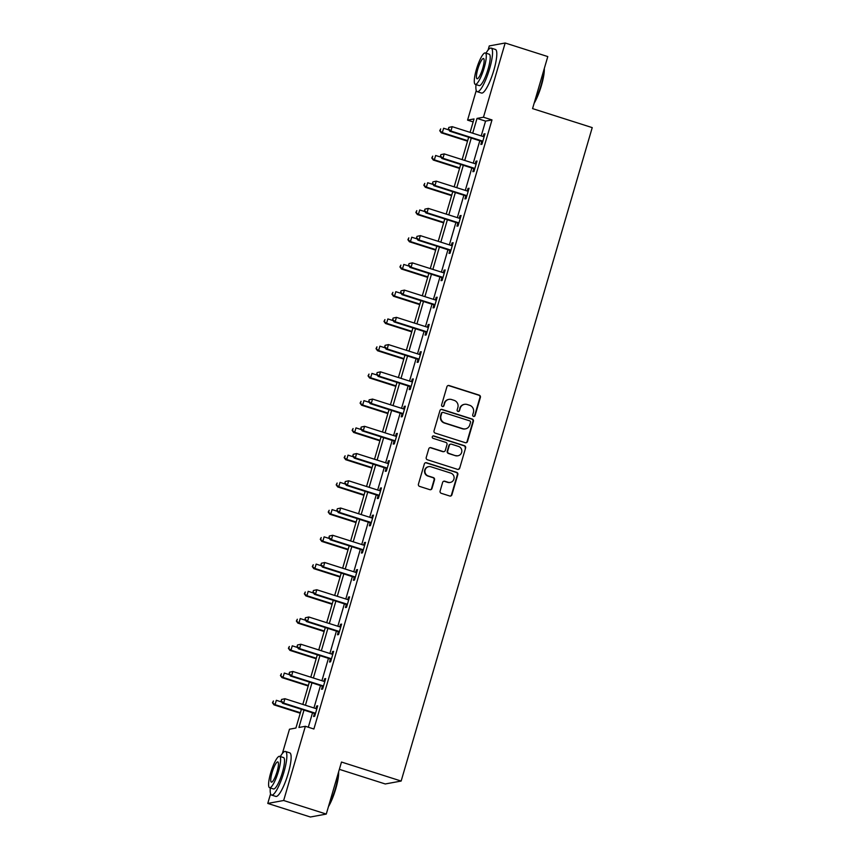 <?xml version="1.0" encoding="UTF-8"?>
<svg xmlns="http://www.w3.org/2000/svg" width="860" height="860" viewBox="0 0 860 860"><rect width="100%" height="100%" fill="white"/><g stroke="black" fill="none" stroke-linecap="round" stroke-linejoin="round"><path stroke-width="1.29" d="M473.537 416.423A1.258 1.225 79.6 0 0 475.064 415.595L480.385 397.385A1.795 1.742 79.6 0 0 479.213 395.138L449.103 385.538A1.795 1.742 79.6 0 0 446.931 386.721L441.599 404.931A1.258 1.225 79.6 0 0 443.007 406.543A1.258 1.225 79.6 0 0 443.943 405.673L444.631 403.318A5.751 5.579 79.6 0 1 451.597 399.545L454.101 400.341A5.751 5.579 79.6 0 1 457.853 407.533L457.165 409.887A1.258 1.225 79.6 0 0 458.563 411.499A1.258 1.225 79.6 0 0 459.509 410.639L460.197 408.274A5.751 5.579 79.6 0 1 467.152 404.501L469.657 405.296A5.751 5.579 79.6 0 1 473.409 412.488L472.721 414.842A1.258 1.225 79.6 0 0 473.537 416.423M473.903 416.476A1.258 1.225 79.6 0 0 474.634 415.67L479.955 397.46A1.795 1.742 79.6 0 0 478.784 395.213L448.673 385.613A1.795 1.742 79.6 0 0 448.06 385.538M442.782 406.565A1.258 1.225 79.6 0 0 443.513 405.759L444.631 403.318M458.348 411.521A1.258 1.225 79.6 0 0 459.079 410.714L460.197 408.274M440.105 491.06A1.795 1.742 79.6 0 0 441.277 493.307L449.726 496.005A1.795 1.742 79.6 0 0 451.898 494.822L457.81 474.602A1.795 1.742 79.6 0 0 456.638 472.344L426.528 462.755A1.795 1.742 79.6 0 0 424.346 463.938L418.433 484.158A1.795 1.742 79.6 0 0 419.605 486.405L429.817 489.662A1.795 1.742 79.6 0 0 431.989 488.48L434.515 479.826A1.795 1.742 79.6 0 0 433.343 477.579L428.28 475.967A4.805 4.665 79.6 0 1 428.753 466.647A4.805 4.665 79.6 0 1 430.967 466.797L450.79 473.108A4.805 4.665 79.6 0 1 450.317 482.417A4.805 4.665 79.6 0 1 448.114 482.277L444.803 481.224A1.795 1.742 79.6 0 0 442.631 482.406L440.105 491.06M488.071 50.073L489.286 45.924L505.175 43L547.788 56.577L532.566 108.607L592.228 127.613L401.147 781.052L341.495 762.046L326.273 814.076L283.66 800.499L267.772 803.423L270.577 793.834M505.175 43L483.471 117.218L477.031 118.4L472.699 133.192M303.999 710.113L298.925 727.474L305.364 726.291L313.889 729L491.995 119.927L483.471 117.218M305.364 726.291L283.66 800.499M465.314 442.696A1.795 1.742 79.6 0 0 467.485 441.513L473.398 421.292A1.795 1.742 79.6 0 0 472.226 419.046L442.115 409.446A1.795 1.742 79.6 0 0 439.933 410.629L434.02 430.86A1.795 1.742 79.6 0 0 435.192 433.107L465.314 442.696M465.604 447.942L459.691 468.173A1.795 1.742 79.6 0 1 457.52 469.345L427.398 459.756A1.795 1.742 79.6 0 1 426.227 457.509L428.764 448.856A1.795 1.742 79.6 0 1 430.935 447.673L443.147 451.565A1.795 1.742 79.6 0 0 445.319 450.382L446.996 444.642A1.795 1.742 79.6 0 0 445.824 442.395L433.117 438.342A1.258 1.225 79.6 0 1 433.236 435.902A1.258 1.225 79.6 0 1 433.816 435.945L464.432 445.695A1.795 1.742 79.6 0 1 465.604 447.942L459.691 468.173M339.356 769.345L385.258 783.965L401.147 781.052M491.995 119.927L485.556 121.109L481.224 135.912M479.805 140.771L473.258 163.153M471.839 168.012L465.292 190.393M463.873 195.252L457.327 217.634M455.908 222.493L449.361 244.874M447.942 249.733L441.395 272.115M439.976 276.974L433.429 299.355M432.01 304.214L425.463 326.596M424.044 331.455L417.498 353.836M416.079 358.695L409.532 381.077M408.113 385.936L401.566 408.317M400.147 413.176L393.6 435.558M392.181 440.417L385.635 462.798M384.216 467.657L377.669 490.039M376.25 494.898L369.703 517.279M368.284 522.138L361.738 544.52M360.318 549.379L353.772 571.76M352.353 576.619L345.806 599.001M344.387 603.86L337.84 626.241M336.421 631.1L329.875 653.482M328.456 658.341L321.909 680.722M320.49 685.581L313.943 707.963M312.524 712.822L308.31 727.227M481.686 141.62L480.858 144.448L481.933 144.254L484.997 133.773L483.922 133.966L483.18 136.536M473.72 168.861L472.892 171.688L473.967 171.495L477.031 161.013L475.956 161.207L475.214 163.776M465.754 196.101L464.927 198.929L466.002 198.735L469.065 188.254L467.99 188.447L467.249 191.017M457.789 223.342L456.961 226.169L458.036 225.976L461.1 215.494L460.025 215.688L459.283 218.257M449.823 250.582L448.995 253.41L450.07 253.216L453.134 242.735L452.059 242.928L451.317 245.498M441.857 277.823L441.029 280.65L442.104 280.457L445.168 269.975L444.093 270.169L443.351 272.738M433.892 305.063L433.064 307.891L434.139 307.697L437.202 297.216L436.127 297.41L435.386 299.979M425.926 332.304L425.098 335.131L426.173 334.938L429.237 324.457L428.162 324.65L427.42 327.219M417.96 359.544L417.132 362.372L418.207 362.178L421.271 351.697L420.196 351.89L419.454 354.46M409.994 386.785L409.166 389.612L410.241 389.419L413.305 378.938L412.23 379.142L411.488 381.7M402.029 414.025L401.201 416.853L402.276 416.659L405.339 406.178L404.264 406.382L403.523 408.941M394.063 441.266L393.235 444.093L394.31 443.9L397.374 433.418L396.299 433.623L395.557 436.181M386.097 468.506L385.269 471.334L386.344 471.14L389.408 460.659L388.333 460.863L387.591 463.422M378.131 495.747L377.303 498.574L378.379 498.381L381.442 487.899L380.367 488.104L379.625 490.662M370.165 522.987L369.338 525.815L370.413 525.621L373.476 515.14L372.401 515.344L371.66 517.903M362.2 550.228L361.372 553.055L362.447 552.862L365.511 542.38L364.436 542.585L363.694 545.143M354.234 577.468L353.406 580.296L354.481 580.102L357.545 569.621L356.47 569.825L355.728 572.384M346.268 604.709L345.44 607.536L346.515 607.343L349.579 596.861L348.504 597.066L347.762 599.624M338.302 631.949L337.475 634.777L338.55 634.583L341.613 624.102L340.538 624.306L339.797 626.865M330.337 659.19L329.509 662.017L330.584 661.824L333.648 651.342L332.573 651.547L331.831 654.105M322.371 686.43L321.543 689.258L322.618 689.064L325.682 678.583L324.607 678.787L323.865 681.346M314.405 713.682L313.577 716.498L314.652 716.305L317.716 705.823L316.641 706.028L315.899 708.586M326.273 814.076L310.385 817L267.772 803.423M282.392 753.446L289.476 729.216L295.915 728.022L301.398 709.285M473.161 121.916L467.582 120.131L476.257 90.472M470.097 132.365L474.021 118.949L467.582 120.131M302.817 704.426L309.363 682.044M310.783 677.186L317.329 654.804M318.748 649.945L325.295 627.563M326.714 622.704L333.261 600.323M334.68 595.464L341.226 573.082M342.645 568.224L349.192 545.842M350.611 540.983L357.158 518.591M358.577 513.732L365.124 491.35M366.543 486.491L373.089 464.11M374.508 459.251L381.055 436.869M382.474 432.01L389.021 409.629M390.44 404.77L396.987 382.388M398.406 377.529L404.952 355.148M406.371 350.289L412.918 327.907M414.337 323.048L420.884 300.667M422.303 295.808L428.85 273.426M430.269 268.567L436.815 246.186M438.235 241.327L444.781 218.945M446.2 214.086L452.747 191.705M454.166 186.846L460.713 164.464M462.132 159.605L468.678 137.224M471.28 138.051L464.733 160.433M463.314 165.292L456.767 187.674M455.348 192.532L448.802 214.914M447.383 219.773L440.836 242.154M439.417 247.013L432.87 269.395M431.451 274.254L424.904 296.635M423.486 301.494L416.939 323.876M415.52 328.735L408.973 351.116M407.554 355.975L401.007 378.357M399.588 383.216L393.041 405.608M391.623 410.467L385.076 432.849M383.657 437.708L377.11 460.089M375.691 464.948L369.144 487.33M367.725 492.189L361.178 514.57M359.76 519.429L353.213 541.811M351.794 546.67L345.247 569.051M343.828 573.91L337.281 596.292M335.862 601.151L329.315 623.532M327.896 628.391L321.35 650.773M319.931 655.632L313.384 678.013M311.965 682.872L305.418 705.254M485.556 121.109L477.031 118.4M483.922 133.966L484.857 134.268M475.956 161.207L476.892 161.508M467.99 188.447L468.926 188.749M460.025 215.688L460.96 215.989M452.059 242.928L452.994 243.229M444.093 270.169L445.029 270.47M436.127 297.41L437.063 297.71M428.162 324.65L429.097 324.951M420.196 351.89L421.131 352.191M412.23 379.142L413.165 379.432M404.264 406.382L405.2 406.673M396.299 433.623L397.234 433.913M388.333 460.863L389.268 461.154M380.367 488.104L381.302 488.394M372.401 515.344L373.337 515.635M364.436 542.585L365.371 542.875M356.47 569.825L357.405 570.115M348.504 597.066L349.44 597.356M340.538 624.306L341.474 624.596M332.573 651.547L333.508 651.837M324.607 678.787L325.542 679.077M316.641 706.028L317.577 706.318M464.507 404.329L464.077 404.404A5.751 5.579 79.6 0 0 459.767 408.36M448.952 399.373L448.522 399.448A5.751 5.579 79.6 0 0 444.201 403.404M465.916 442.771A1.795 1.742 79.6 0 0 467.055 441.599L472.968 421.368A1.795 1.742 79.6 0 0 471.796 419.121L441.685 409.532A1.795 1.742 79.6 0 0 441.072 409.446M470.506 422.432A1.258 1.225 79.6 0 0 469.689 420.852L443.255 412.435A1.258 1.225 79.6 0 0 441.728 413.262L440.997 415.745A5.751 5.579 79.6 0 0 444.749 422.937L462.82 428.699A5.751 5.579 79.6 0 0 469.775 424.915L470.506 422.432M442.674 412.402L442.244 412.477A1.258 1.225 79.6 0 0 441.298 413.337L441.728 413.262M465.464 428.861L465.034 428.946A5.751 5.579 79.6 0 1 462.39 428.774L444.319 423.012A5.751 5.579 79.6 0 1 440.567 415.831L441.298 413.337M458.122 469.431A1.795 1.742 79.6 0 0 459.262 468.248M443.975 451.618L443.545 451.693A1.795 1.742 79.6 0 1 442.717 451.64L430.505 447.748A1.795 1.742 79.6 0 0 429.892 447.673M465.174 448.028A1.795 1.742 79.6 0 0 464.002 445.77L433.386 436.02A1.258 1.225 79.6 0 0 433.031 435.966M455.821 455.596A4.805 4.665 79.6 0 0 461.831 451.317A4.805 4.665 79.6 0 0 458.498 446.426L451.521 444.201A1.795 1.742 79.6 0 0 449.339 445.383L447.662 451.124A1.795 1.742 79.6 0 0 448.834 453.37L455.392 455.682A4.805 4.665 79.6 0 0 457.606 455.821L458.036 455.746M450.694 444.147L450.264 444.233A1.795 1.742 79.6 0 0 448.909 445.469L449.339 445.383M455.392 455.682L448.404 453.456A1.795 1.742 79.6 0 1 447.232 451.21L448.909 445.469M450.317 482.417L449.887 482.503A4.805 4.665 79.6 0 1 447.684 482.363L444.373 481.31A1.795 1.742 79.6 0 0 443.771 481.224M428.753 466.647L428.323 466.733A4.805 4.665 79.6 0 0 427.861 476.042L428.28 475.967M430.419 489.738A1.795 1.742 79.6 0 0 431.559 488.555L434.085 479.901A1.795 1.742 79.6 0 0 432.913 477.655L427.861 476.042M450.328 496.08A1.795 1.742 79.6 0 0 451.468 494.898L457.38 474.677A1.795 1.742 79.6 0 0 456.208 472.43L426.098 462.831A1.795 1.742 79.6 0 0 425.485 462.755M448.909 129.924L443.61 128.248L442.33 132.612L441.255 132.805L467.528 141.169M440.18 130.655L440.685 128.903L439.75 130.731L442.33 132.612L467.668 140.674M441.255 132.805L439.75 130.731M448.845 127.409L448.339 129.15L448.845 127.409L452.199 126.667L483.223 136.546A1.827 1.774 79.6 0 0 483.89 136.622L484.169 136.6M449.275 127.323L452.199 126.667L450.919 131.032L449.844 131.225L480.869 141.104A1.827 1.774 79.6 0 1 481.471 141.438L482.503 142.298M482.761 141.427L482.546 141.244A1.827 1.774 79.6 0 0 481.944 140.911L450.919 131.032L448.769 129.075M448.339 129.15L449.844 131.225M544.294 68.499A22.328 4.73 107.7 0 1 541.424 85.495A22.328 4.73 107.7 0 1 534.114 103.307M534.565 101.781A22.876 4.848 -72.3 0 0 541.048 85.312A22.876 4.848 -72.3 0 0 544.014 69.488M475.999 84.57A22.876 4.848 -72.3 0 0 477.257 91.697A22.876 4.848 -72.3 0 0 489.566 68.907A22.876 4.848 -72.3 0 0 491.146 48.096A22.876 4.848 -72.3 0 0 485.997 53.18M477.257 91.697L481.514 93.052A22.876 4.848 -72.3 0 0 493.833 70.273A22.876 4.848 -72.3 0 0 495.403 49.45L491.146 48.096M485.276 52.954L489.2 54.202A16.469 3.494 107.7 0 1 488.061 69.187A16.469 3.494 107.7 0 1 479.203 85.591L475.279 84.344A16.469 3.494 -72.3 0 0 484.148 67.94A16.469 3.494 -72.3 0 0 485.276 52.954A16.469 3.494 -72.3 0 0 476.418 69.359A16.469 3.494 -72.3 0 0 475.279 84.344M477.794 69.112A10.621 2.247 -72.3 0 0 477.053 78.765A10.621 2.247 -72.3 0 0 482.772 68.187A10.621 2.247 -72.3 0 0 483.503 58.534A10.621 2.247 -72.3 0 0 477.794 69.112M338.614 771.871A22.328 4.73 107.7 0 1 335.744 788.867A22.328 4.73 107.7 0 1 328.434 806.68M328.885 805.154A22.876 4.848 -72.3 0 0 335.368 788.684A22.876 4.848 -72.3 0 0 338.324 772.861M270.32 787.943A22.876 4.848 -72.3 0 0 271.577 795.07A22.876 4.848 -72.3 0 0 283.886 772.28A22.876 4.848 -72.3 0 0 285.466 751.468A22.876 4.848 -72.3 0 0 280.317 756.553M271.577 795.07L275.834 796.424A22.876 4.848 -72.3 0 0 288.154 773.634A22.876 4.848 -72.3 0 0 289.723 752.822L285.466 751.468M279.597 756.327L283.52 757.574A16.469 3.494 107.7 0 1 282.381 772.559A16.469 3.494 107.7 0 1 273.523 788.964L269.599 787.717A16.469 3.494 -72.3 0 0 278.468 771.312A16.469 3.494 -72.3 0 0 279.597 756.327A16.469 3.494 -72.3 0 0 270.739 772.731A16.469 3.494 -72.3 0 0 269.599 787.717M272.115 772.474A10.621 2.247 -72.3 0 0 271.373 782.138A10.621 2.247 -72.3 0 0 277.092 771.56A10.621 2.247 -72.3 0 0 277.823 761.906A10.621 2.247 -72.3 0 0 272.115 772.474M440.943 157.165L435.644 155.488L434.364 159.852L433.289 160.046L459.562 168.409M432.214 157.896L432.72 156.144L431.785 157.971L434.364 159.852L459.702 167.926M433.289 160.046L431.785 157.971M432.978 184.405L427.678 182.728L426.399 187.093L425.324 187.286L451.597 195.65M424.249 185.136L424.754 183.384L423.819 185.212L426.399 187.093L451.737 195.166M425.324 187.286L423.819 185.212M440.879 154.65L440.374 156.391L440.879 154.65L444.233 153.908L475.257 163.787A1.827 1.774 79.6 0 0 475.924 163.862L476.204 163.841M441.309 154.564L444.233 153.908L442.954 158.272L441.879 158.466L472.903 168.345A1.827 1.774 79.6 0 1 473.505 168.678L474.537 169.538M474.795 168.667L474.58 168.485A1.827 1.774 79.6 0 0 473.978 168.151L442.954 158.272L440.804 156.316M440.374 156.391L441.879 158.466M432.913 181.89L432.408 183.631L432.913 181.89L436.267 181.148L467.292 191.027A1.827 1.774 79.6 0 0 467.958 191.103L468.238 191.081M433.343 181.804L436.267 181.148L434.988 185.513L433.913 185.706L464.938 195.585A1.827 1.774 79.6 0 1 465.539 195.919L466.571 196.779M466.829 195.908L466.614 195.725A1.827 1.774 79.6 0 0 466.012 195.392L434.988 185.513L432.838 183.556M432.408 183.631L433.913 185.706M425.012 211.646L419.712 209.969L418.433 214.333L417.358 214.527L443.631 222.891M416.283 212.377L416.788 210.625L415.853 212.452L418.433 214.333L443.771 222.407M417.358 214.527L415.853 212.452M417.046 238.886L411.746 237.209L410.467 241.574L409.392 241.767L435.665 250.131M408.317 239.618L408.822 237.865L407.887 239.693L410.467 241.574L435.805 249.647M409.392 241.767L407.887 239.693M409.081 266.138L403.781 264.45L402.502 268.815L401.426 269.008L427.7 277.382M400.351 266.858L400.857 265.106L399.921 266.933L402.502 268.815L427.839 276.888M401.426 269.008L399.921 266.933M424.947 209.13L424.442 210.872L424.947 209.13L428.301 208.389L459.326 218.268A1.827 1.774 79.6 0 0 459.992 218.343L460.272 218.322M425.377 209.044L428.301 208.389L427.022 212.753L425.947 212.947L456.972 222.826A1.827 1.774 79.6 0 1 457.574 223.159L458.606 224.019M458.864 223.149L458.649 222.966A1.827 1.774 79.6 0 0 458.047 222.632L427.022 212.753L424.872 210.797M424.442 210.872L425.947 212.947M416.982 236.371L416.476 238.112L416.982 236.371L420.336 235.629L451.36 245.508A1.827 1.774 79.6 0 0 452.027 245.584L452.306 245.562M417.412 236.285L420.336 235.629L419.056 239.994L417.981 240.187L449.006 250.066A1.827 1.774 79.6 0 1 449.608 250.4L450.64 251.26M450.898 250.389L450.683 250.206A1.827 1.774 79.6 0 0 450.081 249.873L419.056 239.994L416.906 238.037M416.476 238.112L417.981 240.187M409.016 263.611L408.511 265.353L409.016 263.611L412.37 262.87L443.394 272.749A1.827 1.774 79.6 0 0 444.061 272.824L444.34 272.803M409.446 263.525L412.37 262.87L411.091 267.234L410.016 267.428L441.04 277.318A1.827 1.774 79.6 0 1 441.642 277.64L442.674 278.5M442.932 277.629L442.717 277.447A1.827 1.774 79.6 0 0 442.115 277.113L411.091 267.234L408.941 265.278M408.511 265.353L410.016 267.428M401.115 293.378L395.815 291.69L394.536 296.055L393.461 296.248L419.734 304.623M392.386 294.098L392.891 292.346L391.956 294.174L394.536 296.055L419.873 304.128M393.461 296.248L391.956 294.174M401.05 290.852L400.545 292.594L401.05 290.852L404.404 290.11L435.429 299.989A1.827 1.774 79.6 0 0 436.095 300.065L436.375 300.043M401.48 290.766L404.404 290.11L403.125 294.475L402.05 294.668L433.075 304.558A1.827 1.774 79.6 0 1 433.676 304.881L434.708 305.741M434.966 304.87L434.752 304.687A1.827 1.774 79.6 0 0 434.149 304.354L403.125 294.475L400.975 292.518M400.545 292.594L402.05 294.668M393.149 320.619L387.849 318.931L386.57 323.296L385.495 323.489L411.768 331.863M384.42 321.339L384.925 319.587L383.99 321.414L386.57 323.296L411.908 331.369M385.495 323.489L383.99 321.414M393.084 318.092L392.579 319.834L393.084 318.092L396.438 317.351L427.463 327.23A1.827 1.774 79.6 0 0 428.129 327.305L428.409 327.284M393.514 318.006L396.438 317.351L395.159 321.715L394.084 321.909L425.109 331.799A1.827 1.774 79.6 0 1 425.711 332.121L426.743 332.981M427.001 332.111L426.786 331.928A1.827 1.774 79.6 0 0 426.184 331.594L395.159 321.715L393.009 319.759M392.579 319.834L394.084 321.909M385.183 347.859L379.883 346.171L378.604 350.536L377.529 350.729L403.802 359.104M376.454 348.579L376.959 346.827L376.024 348.655L378.604 350.536L403.942 358.609M377.529 350.729L376.024 348.655M385.119 345.333L384.613 347.075L385.119 345.333L388.473 344.591L419.497 354.471A1.827 1.774 79.6 0 0 420.164 354.546L420.443 354.524M385.549 345.247L388.473 344.591L387.193 348.956L386.118 349.149L417.143 359.039A1.827 1.774 79.6 0 1 417.745 359.362L418.777 360.222M419.035 359.351L418.82 359.168A1.827 1.774 79.6 0 0 418.218 358.835L387.193 348.956L385.043 346.999M384.613 347.075L386.118 349.149M377.217 375.1L371.918 373.412L370.638 377.776L369.563 377.97L395.837 386.344M368.488 375.82L368.994 374.068L368.058 375.895L370.638 377.776L395.976 385.85M369.563 377.97L368.058 375.895M377.153 372.573L376.648 374.315L377.153 372.573L380.507 371.832L411.531 381.711A1.827 1.774 79.6 0 0 412.198 381.786L412.477 381.765M377.583 372.488L380.507 371.832L379.228 376.196L378.153 376.39L409.177 386.28A1.827 1.774 79.6 0 1 409.779 386.602L410.811 387.462M411.069 386.591L410.854 386.409A1.827 1.774 79.6 0 0 410.252 386.075L379.228 376.196L377.078 374.24M376.648 374.315L378.153 376.39M369.252 402.34L363.952 400.652L362.673 405.017L361.598 405.21L387.871 413.585M360.523 403.06L361.028 401.308L360.093 403.136L362.673 405.017L388.01 413.09M361.598 405.21L360.093 403.136M369.187 399.814L368.682 401.555L369.187 399.814L372.541 399.072L403.566 408.952A1.827 1.774 79.6 0 0 404.232 409.027L404.512 409.005M369.617 399.728L372.541 399.072L371.262 403.437L370.187 403.63L401.212 413.52A1.827 1.774 79.6 0 1 401.813 413.843L402.846 414.703M403.103 413.832L402.888 413.649A1.827 1.774 79.6 0 0 402.286 413.316L371.262 403.437L369.112 401.48M368.682 401.555L370.187 403.63M361.286 429.581L355.986 427.893L354.707 432.257L353.632 432.451L379.905 440.825M352.557 430.301L353.062 428.549L352.127 430.376L354.707 432.257L380.045 440.331M353.632 432.451L352.127 430.376M361.221 427.054L360.716 428.796L361.221 427.054L364.575 426.313L395.6 436.192A1.827 1.774 79.6 0 0 396.267 436.267L396.546 436.246M361.651 426.979L364.575 426.313L363.296 430.677L362.221 430.871L393.246 440.761A1.827 1.774 79.6 0 1 393.848 441.083L394.88 441.943M395.138 441.072L394.923 440.89A1.827 1.774 79.6 0 0 394.321 440.556L363.296 430.677L361.146 428.721M360.716 428.796L362.221 430.871M353.32 456.821L348.02 455.133L346.741 459.498L345.666 459.691L371.939 468.066M344.591 457.541L345.096 455.789L344.161 457.617L346.741 459.498L372.079 467.571M345.666 459.691L344.161 457.617M353.256 454.295L352.75 456.036L353.256 454.295L356.61 453.553L387.634 463.433A1.827 1.774 79.6 0 0 388.301 463.508L388.58 463.486M353.686 454.22L356.61 453.553L355.331 457.918L354.255 458.111L385.28 468.001A1.827 1.774 79.6 0 1 385.882 468.324L386.914 469.184M387.172 468.313L386.957 468.13A1.827 1.774 79.6 0 0 386.355 467.797L355.331 457.918L353.18 455.961M352.75 456.036L354.255 458.111M345.354 484.062L340.055 482.374L338.775 486.738L337.7 486.932L363.973 495.306M336.625 484.782L337.131 483.03L336.195 484.857L338.775 486.738L364.113 494.812M337.7 486.932L336.195 484.857M345.29 481.535L344.785 483.277L345.29 481.535L348.644 480.794L379.668 490.673A1.827 1.774 79.6 0 0 380.335 490.748L380.614 490.727M345.72 481.46L348.644 480.794L347.365 485.158L346.29 485.352L377.314 495.242A1.827 1.774 79.6 0 1 377.916 495.564L378.948 496.424M379.206 495.553L378.991 495.371A1.827 1.774 79.6 0 0 378.389 495.037L347.365 485.158L345.215 483.202M344.785 483.277L346.29 485.352M337.389 511.302L332.089 509.614L330.81 513.979L329.735 514.173L356.008 522.547M328.66 512.023L329.165 510.281L328.23 512.098L330.81 513.979L356.147 522.052M329.735 514.173L328.23 512.098M337.324 508.776L336.819 510.517L337.324 508.776L340.678 508.034L371.703 517.913A1.827 1.774 79.6 0 0 372.369 517.989L372.649 517.967M337.754 508.701L340.678 508.034L339.399 512.399L338.324 512.592L369.348 522.482A1.827 1.774 79.6 0 1 369.95 522.805L370.983 523.675M371.24 522.794L371.025 522.611A1.827 1.774 79.6 0 0 370.423 522.278L339.399 512.399L337.249 510.442M336.819 510.517L338.324 512.592M329.423 538.543L324.123 536.855L322.844 541.219L321.769 541.413L348.042 549.787M320.694 539.263L321.199 537.521L320.264 539.338L322.844 541.219L348.182 549.293M321.769 541.413L320.264 539.338M329.358 536.016L328.853 537.758L329.358 536.016L332.712 535.275L363.737 545.154A1.827 1.774 79.6 0 0 364.404 545.229L364.683 545.208M329.788 535.941L332.712 535.275L331.433 539.639L330.358 539.833L361.383 549.723A1.827 1.774 79.6 0 1 361.985 550.045L363.017 550.916M363.275 550.034L363.06 549.852A1.827 1.774 79.6 0 0 362.458 549.519L331.433 539.639L329.283 537.683M328.853 537.758L330.358 539.833M321.457 565.783L316.158 564.096L314.878 568.46L313.803 568.654L340.076 577.028M312.728 566.504L313.233 564.762L312.298 566.579L314.878 568.46L340.216 576.533M313.803 568.654L312.298 566.579M321.393 563.257L320.887 564.999L321.393 563.257L324.747 562.515L355.771 572.394A1.827 1.774 79.6 0 0 356.438 572.47L356.717 572.448M321.823 563.182L324.747 562.515L323.467 566.88L322.392 567.073L353.417 576.963A1.827 1.774 79.6 0 1 354.019 577.286L355.051 578.157M355.309 577.275L355.094 577.092A1.827 1.774 79.6 0 0 354.492 576.759L323.467 566.88L321.317 564.923M320.887 564.999L322.392 567.073M313.491 593.024L308.192 591.336L306.912 595.7L305.837 595.894L332.111 604.268M304.762 593.744L305.268 592.003L304.333 593.819L306.912 595.7L332.25 603.774M305.837 595.894L304.333 593.819M313.427 590.497L312.922 592.239L313.427 590.497L316.781 589.756L347.805 599.635A1.827 1.774 79.6 0 0 348.472 599.71L348.752 599.689M313.857 590.422L316.781 589.756L315.502 594.12L314.427 594.314L345.451 604.204A1.827 1.774 79.6 0 1 346.053 604.526L347.085 605.397M347.343 604.515L347.128 604.333A1.827 1.774 79.6 0 0 346.526 604L315.502 594.12L313.352 592.164M312.922 592.239L314.427 594.314M305.526 620.264L300.226 618.576L298.947 622.941L297.872 623.134L324.145 631.509M296.797 620.984L297.302 619.243L296.367 621.06L298.947 622.941L324.285 631.014M297.872 623.134L296.367 621.06M305.461 617.738L304.956 619.479L305.461 617.738L308.815 616.996L339.84 626.875A1.827 1.774 79.6 0 0 340.506 626.951L340.786 626.929M305.891 617.663L308.815 616.996L307.536 621.361L306.461 621.554L337.486 631.444A1.827 1.774 79.6 0 1 338.087 631.767L339.119 632.637M339.377 631.756L339.162 631.573A1.827 1.774 79.6 0 0 338.56 631.24L307.536 621.361L305.386 619.404M304.956 619.479L306.461 621.554M297.56 647.505L292.26 645.817L290.981 650.182L289.906 650.375L316.179 658.749M288.831 648.225L289.336 646.483L288.401 648.3L290.981 650.182L316.319 658.255M289.906 650.375L288.401 648.3M297.495 644.978L296.99 646.72L297.495 644.978L300.849 644.237L331.874 654.116A1.827 1.774 79.6 0 0 332.54 654.202L332.82 654.17M297.925 644.903L300.849 644.237L299.57 648.601L298.495 648.805L329.52 658.685A1.827 1.774 79.6 0 1 330.122 659.007L331.154 659.878M331.412 658.996L331.197 658.814A1.827 1.774 79.6 0 0 330.595 658.48L299.57 648.601L297.42 646.645M296.99 646.72L298.495 648.805M289.594 674.745L284.294 673.058L283.015 677.422L281.94 677.615L308.213 685.99M280.865 675.466L281.37 673.724L280.435 675.541L283.015 677.422L308.353 685.495M281.94 677.615L280.435 675.541M289.53 672.219L289.024 673.971L289.53 672.219L292.884 671.477L323.908 681.356A1.827 1.774 79.6 0 0 324.575 681.442L324.854 681.41M289.96 672.144L292.884 671.477L291.604 675.842L290.529 676.046L321.554 685.925A1.827 1.774 79.6 0 1 322.156 686.248L323.188 687.118M323.446 686.237L323.231 686.054A1.827 1.774 79.6 0 0 322.629 685.732L291.604 675.842L289.454 673.885M289.024 673.971L290.529 676.046M281.629 701.986L276.329 700.298L275.05 704.663L273.974 704.856L300.248 713.23M272.899 702.706L273.405 700.964L272.469 702.781L275.05 704.663L300.387 712.736M273.974 704.856L272.469 702.781M281.564 699.459L281.059 701.212L281.564 699.459L284.918 698.718L315.942 708.597A1.827 1.774 79.6 0 0 316.609 708.683L316.888 708.651M281.994 699.384L284.918 698.718L283.639 703.082L282.564 703.287L313.588 713.166A1.827 1.774 79.6 0 1 314.19 713.499L315.222 714.359M315.48 713.477L315.265 713.295A1.827 1.774 79.6 0 0 314.663 712.972L283.639 703.082L281.489 701.126M281.059 701.212L282.564 703.287M482.546 141.244L481.471 141.438M481.944 140.911L480.869 141.104M474.58 168.485L473.505 168.678M473.978 168.151L472.903 168.345M466.614 195.725L465.539 195.919M466.012 195.392L464.938 195.585M458.649 222.966L457.574 223.159M458.047 222.632L456.972 222.826M450.683 250.206L449.608 250.4M450.081 249.873L449.006 250.066M442.717 277.447L441.642 277.64M442.115 277.113L441.04 277.318M434.752 304.687L433.676 304.881M434.149 304.354L433.075 304.558M426.786 331.928L425.711 332.121M426.184 331.594L425.109 331.799M418.82 359.168L417.745 359.362M418.218 358.835L417.143 359.039M410.854 386.409L409.779 386.602M410.252 386.075L409.177 386.28M402.888 413.649L401.813 413.843M402.286 413.316L401.212 413.52M394.923 440.89L393.848 441.083M394.321 440.556L393.246 440.761M386.957 468.13L385.882 468.324M386.355 467.797L385.28 468.001M378.991 495.371L377.916 495.564M378.389 495.037L377.314 495.242M371.025 522.611L369.95 522.805M370.423 522.278L369.348 522.482M363.06 549.852L361.985 550.045M362.458 549.519L361.383 549.723M355.094 577.092L354.019 577.286M354.492 576.759L353.417 576.963M347.128 604.333L346.053 604.526M346.526 604L345.451 604.204M339.162 631.573L338.087 631.767M338.56 631.24L337.486 631.444M331.197 658.814L330.122 659.007M330.595 658.48L329.52 658.685M323.231 686.054L322.156 686.248M322.629 685.732L321.554 685.925M315.265 713.295L314.19 713.499M314.663 712.972L313.588 713.166"/></g></svg>

